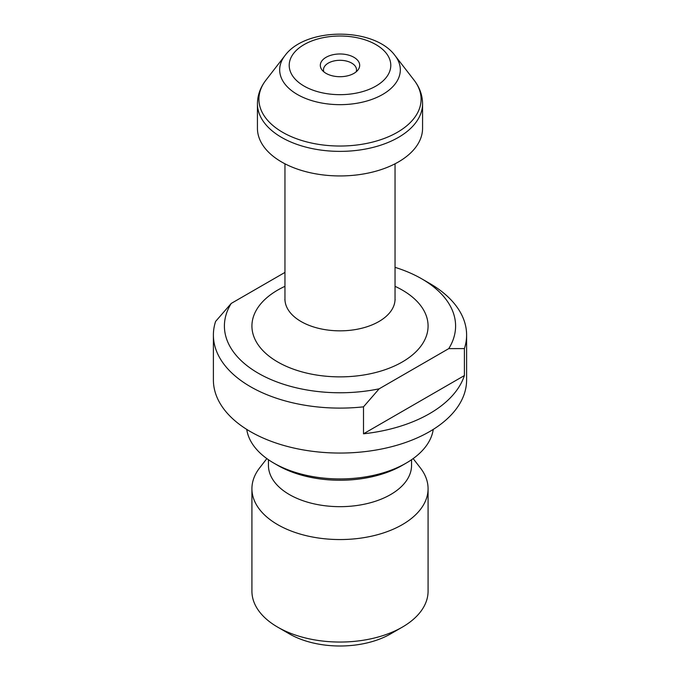 <?xml version="1.0" encoding="UTF-8"?>
<svg xmlns="http://www.w3.org/2000/svg" width="680" height="680" viewBox="0 0 680 680"><rect width="100%" height="100%" fill="white"/><g stroke="black" fill="none" stroke-linecap="round" stroke-linejoin="round"><path stroke-width="1.02" d="M395.046 267.342A115.6 66.742 0 0 1 421.745 278.834A115.6 66.742 0 0 1 448.766 348.619L379.142 388.824A115.6 66.742 0 0 1 258.264 373.218A115.6 66.742 0 0 1 231.234 303.425L284.954 272.408M421.745 278.834L429.522 283.33A126.607 73.091 180 0 1 466.608 335.01L466.608 379.958A126.607 73.091 180 0 1 429.522 431.647A126.607 73.091 180 0 1 291.55 447.491A126.607 73.091 180 0 1 213.393 379.958L213.393 335.01A126.607 73.091 180 0 1 215.594 321.445L231.234 303.425M466.608 335.01A126.607 73.091 180 0 1 464.406 348.585L464.406 375.547A126.607 73.091 180 0 1 429.522 413.67A126.607 73.091 180 0 1 363.502 433.806L363.502 406.835A126.607 73.091 180 0 1 213.393 335.01M363.502 406.835L379.142 388.824M448.766 348.619L464.406 348.585M353.923 73.38A19.695 11.373 180 0 1 322.023 69.98A19.695 11.373 180 0 1 340 53.975A19.695 11.373 180 0 1 357.977 69.98A19.695 11.373 180 0 1 353.923 73.38M398.387 161.976A82.569 47.668 180 0 1 308.405 172.312A82.569 47.668 180 0 1 257.431 128.265L257.431 103.709A82.569 47.668 180 0 0 308.405 147.747A82.569 47.668 180 0 0 398.387 137.419A82.569 47.668 180 0 0 422.569 103.709L422.569 128.265A82.569 47.668 180 0 1 398.387 161.976M433.253 429.394A93.576 54.026 180 0 1 406.173 463.106A93.576 54.026 180 0 1 273.827 463.106A93.576 54.026 180 0 1 246.746 429.394M402.279 465.358L406.173 463.106L402.279 465.358A88.077 50.847 180 0 1 277.721 465.358L273.827 463.106M411.561 459.714L411.561 465.358A71.561 41.319 180 0 1 390.6 494.572A71.561 41.319 180 0 1 312.613 503.523A71.561 41.319 180 0 1 268.438 465.358L268.438 459.714M413.151 458.592L420.401 467.95A88.077 50.847 180 0 1 428.077 488.708A88.077 50.847 180 0 1 402.279 524.663A88.077 50.847 180 0 1 306.298 535.687A88.077 50.847 180 0 1 251.923 488.708A88.077 50.847 180 0 1 259.599 467.95L266.849 458.592M428.077 488.708L428.077 591.2A88.077 50.847 180 0 1 402.279 627.156A88.077 50.847 180 0 1 277.721 627.156A88.077 50.847 180 0 1 251.923 591.2L251.923 488.708M390.6 633.896L402.279 627.156L390.6 633.896A71.561 41.319 180 0 1 289.399 633.896L277.721 627.156M323.858 71.859A16.515 9.537 180 0 1 323.484 69.836A16.515 9.537 180 0 1 340 60.299A16.515 9.537 180 0 1 356.515 69.836A16.515 9.537 180 0 1 356.142 71.859M363.502 433.806L464.406 375.547M395.046 286.331A88.077 50.847 180 0 1 402.279 361.981A88.077 50.847 180 0 1 274.389 359.941A88.077 50.847 180 0 1 284.954 286.331M375.912 86.079A50.788 29.325 0 0 0 353.141 37.017A50.788 29.325 0 0 0 290.938 72.93A50.788 29.325 0 0 0 375.912 86.079M414.026 80.096L395.063 55.616A60.325 34.825 180 0 1 382.653 94.46A60.325 34.825 180 0 1 305.796 98.523A60.325 34.825 180 0 1 284.937 55.616L265.974 80.096A81.099 46.818 0 0 0 340 146.03A81.099 46.818 0 0 0 414.026 80.096C419.611 87.278 422.458 95.141 422.569 103.709M284.954 163.795L284.954 299.055A55.046 31.782 0 0 0 318.937 328.423A55.046 31.782 0 0 0 378.921 321.529A55.046 31.782 0 0 0 395.046 299.055L395.156 299.897M395.046 163.795L395.046 299.055M265.974 80.096C260.389 87.278 257.541 95.141 257.431 103.709M395.063 55.616C374.306 27.013 305.702 27.013 284.937 55.616M284.844 299.897L284.954 299.055"/></g></svg>
